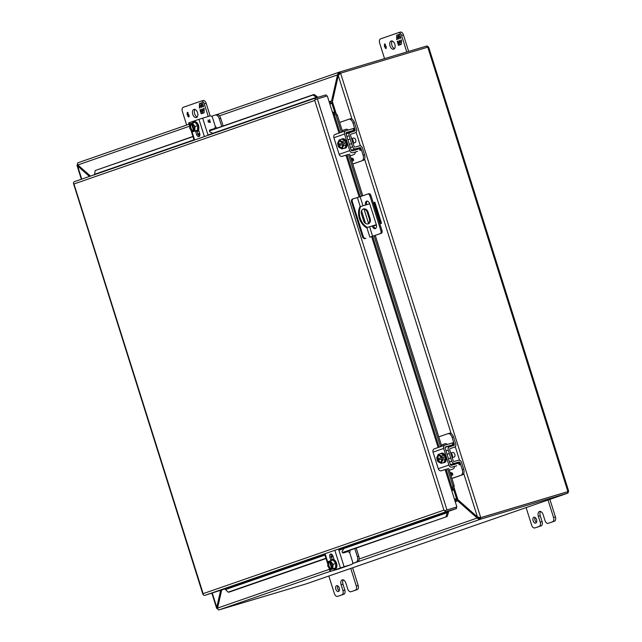 <?xml version="1.0" encoding="UTF-8"?>
<svg xmlns="http://www.w3.org/2000/svg" width="642" height="642" viewBox="0 0 642 642"><rect width="100%" height="100%" fill="white"/><g stroke="black" fill="none" stroke-linecap="round" stroke-linejoin="round"><path stroke-width="0.96" d="M394.83 44.25A4.277 2.536 73.4 0 1 393.658 49.177A4.277 2.536 73.4 0 1 390.031 45.911A4.277 2.536 73.4 0 1 391.211 40.984A4.277 2.536 73.4 0 1 394.83 44.25M394.501 48.575A4.277 2.536 73.4 0 1 391.917 45.349A4.277 2.536 73.4 0 1 392.246 41.024M385.328 45.975L385.874 45.959M385.088 47.773L385.16 45.999L386.171 47.043L385.858 48.302L385.088 47.773M408.649 51.432L403.441 34.901A3.667 2.175 -106.6 0 0 400.335 32.1A3.667 2.175 -106.6 0 0 400.287 32.116L398.505 32.646M406.771 51.994L401.555 35.462L403.441 34.901M401.555 35.462A3.667 2.175 73.4 0 0 398.457 32.662A3.667 2.175 73.4 0 0 398.401 32.678L380.594 38.857A3.667 2.175 73.4 0 0 379.639 43.062L384.542 58.623M385.409 44.779L384.686 44.266L384.365 45.767L384.582 46.585L385.104 45.638L386.332 46.842L385.986 48.623L384.606 43.937L385.409 44.779M400.287 42.532L401.362 42.163L400.744 40.189L401.451 39.94L401.354 44.362L400.159 44.779L399.701 43.335L399.669 44.948L398.473 45.365L397.229 41.409L397.936 41.16L398.554 43.134L399.637 42.765L399.011 40.791L399.669 40.558L400.287 42.532L401.402 42.163M398.401 36.209L398.441 34.588L399.629 34.178L400.881 38.127L400.167 38.376L399.549 36.401L398.473 36.771L399.091 38.745L398.441 38.977L397.815 37.003L396.74 37.372L397.366 39.347L396.652 39.595L396.748 35.174L397.944 34.756L398.706 36.112L398.738 34.499L399.637 34.187M385.312 44.21L384.839 44.25M386.131 48.559L385.513 48.254M384.823 46.978L384.686 46.553M384.406 44.483L384.759 43.905M384.895 46.216L385.256 45.614M401.419 41.297L400.744 40.189M399.011 40.791L399.669 40.574M399.637 42.765L399.316 40.703M398.554 43.134L399.934 42.669M397.229 41.409L397.936 41.176M398.77 45.261L397.526 41.321M399.701 43.335L400.456 44.675M401.041 40.101L401.451 39.956M396.748 35.174L397.952 34.772M396.957 39.491L396.989 38.151M397.005 37.284L397.053 35.085M397.815 37.003L398.738 38.873M399.549 36.401L400.464 38.271M385.858 48.302L385.393 47.677M452.482 457.545L454.159 457.048A2.383 1.412 -106.6 0 0 454.817 454.295A2.383 1.412 -106.6 0 0 452.795 452.474L451.117 452.979M445.444 459.263L442.715 460.081L442.049 458.757C441.881 463.211 440.452 463.701 437.788 460.242L438.004 461.71L441.134 463.355L443.863 462.545L445.444 459.263L444.16 455.202L441.03 453.565L438.301 454.376L436.721 457.658L437.162 459.046L438.59 458.621L438.984 459.857M444.16 455.202L441.431 456.021L438.301 454.376M442.274 458.685L443.71 458.252L443.309 456.992L441.873 457.417L441.431 456.021M441.134 463.355L442.715 460.081M442.097 460.804A3.667 2.175 73.4 0 1 440.918 462.328A3.667 2.175 73.4 0 1 438.045 460.153L437.788 460.242M438.045 460.153L442.017 458.797L440.918 462.328M437.162 459.046L437.387 458.974C437.563 454.52 438.984 454.03 441.648 457.489L441.873 457.417M441.688 457.489L437.651 458.886A3.667 2.175 73.4 0 1 438.823 455.306A3.667 2.175 73.4 0 1 440.653 455.948M443.309 456.992L438.59 458.621M441.134 462.248A3.667 2.175 73.4 0 1 438.502 460.017M438.101 458.757A3.667 2.175 73.4 0 1 439.048 455.266M443.847 462.73L444.521 462.529A4.887 2.897 -106.6 0 0 445.861 456.895A4.887 2.897 -106.6 0 0 441.728 453.172L441.046 453.372A4.887 2.897 73.4 0 1 445.187 457.104A4.887 2.897 73.4 0 1 443.847 462.73A4.887 2.897 73.4 0 1 443.052 462.786M440.356 453.766A4.887 2.897 73.4 0 1 441.046 453.372M371.044 207.912A1.22 0.979 -109.1 0 1 370.635 206.612M367.874 223.922A4.277 3.443 70.9 0 0 369.391 219.066L367.264 212.317A4.277 3.443 70.9 0 0 362.971 209.156M363.468 208.947A4.277 3.443 -109.1 0 1 368.051 212.045L370.177 218.794A4.277 3.443 -109.1 0 1 368.283 223.817A4.277 3.443 -109.1 0 1 363.589 220.76L361.454 214.011A4.277 3.443 -109.1 0 1 363.356 208.987A4.277 3.443 -109.1 0 1 363.468 208.947M379.823 223.689L380.682 223.432L374.077 202.471L373.219 202.728M369.736 203.771L360.692 206.467A14.654 11.797 70.9 0 0 367.296 227.428L376.332 224.732M360.692 206.467L359.897 206.74A14.654 11.797 70.9 0 0 366.51 227.701L367.296 227.428M374.077 202.471L374.904 202.246L381.508 223.207L379.863 223.793M380.682 223.432L381.508 223.207M376.389 224.949L373.363 226M373.379 226.048L376.397 224.997M366.51 227.701L376.348 224.764M197.559 112.671A4.277 2.536 73.4 0 1 196.38 117.598A4.277 2.536 73.4 0 1 192.76 114.332A4.277 2.536 73.4 0 1 193.94 109.405A4.277 2.536 73.4 0 1 197.559 112.671M197.23 116.996A4.277 2.536 73.4 0 1 194.646 113.77A4.277 2.536 73.4 0 1 194.975 109.445M188.058 114.396L188.604 114.372M187.817 116.186L187.889 114.42L188.909 115.48L188.588 116.716L187.817 116.186M210.135 115.905L206.17 103.314A3.667 2.175 -106.6 0 0 203.065 100.513A3.667 2.175 -106.6 0 0 203.016 100.529L201.235 101.067M208.249 116.451L204.284 103.876L206.17 103.314M204.284 103.876A3.667 2.175 73.4 0 0 201.179 101.075A3.667 2.175 73.4 0 0 201.131 101.099L183.323 107.27A3.667 2.175 73.4 0 0 182.368 111.475L186.653 125.07M188.13 113.201L187.416 112.687L187.095 114.18L187.312 114.998L187.833 114.051L189.061 115.263L188.716 117.037L187.336 112.35L188.13 113.201M203.016 110.954L204.092 110.576L203.474 108.602L204.18 108.362L204.084 112.775L202.888 113.193L202.431 111.748L202.399 113.361L201.203 113.778L199.959 109.822L200.665 109.581L201.283 111.556L202.358 111.178L201.74 109.204L202.399 108.98L203.016 110.954L204.092 110.576M201.131 104.622L201.171 103.001L202.358 102.592L203.61 106.548L202.896 106.789L202.278 104.815L201.203 105.192L201.821 107.166L201.171 107.391L200.545 105.416L199.469 105.794L200.095 107.768L199.381 108.008L199.477 103.587L200.673 103.177L201.436 104.534L201.468 102.913L202.366 102.6M188.042 112.631L187.568 112.663M188.86 116.972L188.242 116.667M187.552 115.4L187.416 114.966M187.135 112.896L187.488 112.326M187.625 114.629L187.986 114.027M204.148 109.71L203.474 108.602M201.74 109.204L202.399 108.988M202.358 111.178L202.037 109.116M201.283 111.556L202.663 111.09M199.959 109.822L200.665 109.589M201.5 113.674L200.256 109.734M202.431 111.748L203.185 113.088M203.771 108.514L204.18 108.378M199.477 103.587L200.681 103.185M199.686 107.904L199.718 106.572M199.734 105.697L199.782 103.498M200.545 105.416L201.468 107.286M202.278 104.815L203.193 106.684M189.189 116.371L188.732 116.643M427.155 47.38L427.066 46.031L428.519 47.018L427.781 47.155L567.913 491.62L481.243 517.484A1.95 1.573 -109.1 0 1 480.706 517.524L479.349 517.46L480.706 517.524L340.629 73.276A1.95 1.573 -109.1 0 1 341.103 73.019L427.781 47.155M428.527 47.018L428.431 47.749M568.339 491.491L568.001 493L567.295 491.844L567.913 491.62M306.218 583.867A2.111 1.701 -109.1 0 1 306.162 583.891A2.111 1.701 -109.1 0 1 306.106 583.907L218.986 609.9L330.076 571.372M568.146 490.873L568.635 491.395M567.953 492.928L568.001 493A2.111 1.701 -109.1 0 1 567.608 493.216A2.111 1.701 -109.1 0 1 567.552 493.233L306.106 583.907M427.074 46.088L427.066 46.031A2.111 1.701 70.9 0 0 426.561 46.088L339.321 72.121L339.746 73.461L338.567 74.592L337.483 74.913L338.214 72.907L339.321 72.121L217.012 114.541L339.193 72.169M352.434 563.62L480.304 519.274L478.948 519.25L477.199 518.038L479.887 517.933L480.304 519.274L567.552 493.233M479.887 517.933L567.295 491.844L480.449 517.757A1.95 1.573 -109.1 0 1 479.911 517.797M339.578 74.111L338.278 75.612L352.001 119.131M463.717 473.459L477.439 516.979L479.365 517.476M329.418 569.293L217.574 608.078L218.144 609.699L218.986 609.9M217.678 608.744L216.611 608.215L211.892 593.264M217.574 608.263L216.795 608.52L216.779 607.38L217.798 607.075M78.693 165.692L77.618 166.013L77 165.146L77.602 164.496M81.357 179.254L77.016 165.475L77.81 164.89M339.843 73.549A1.95 1.573 -109.1 0 1 340.316 73.292L340.332 73.284M77.955 162.763L189.085 124.227L78.003 162.747L77.409 163.357L77.851 164.954L189.703 126.169M78.003 162.747L77.409 163.357M329.844 103.996L332.026 103.346L338.278 75.612M477.439 516.979L456.647 498.585L454.456 499.235M458.765 500.527L457.69 500.848L477.199 518.038L359.119 558.989M217.574 608.078L221.667 590.022M81.743 179.118L77.618 166.013L89.455 176.446M220.631 590.375L216.779 607.38L212.285 593.144M340.998 73.052L339.201 73.782L338.214 72.907M219.403 115.865L337.483 74.913L331.585 100.914L330.502 101.998A0.706 0.57 -109.1 0 1 330.389 102.046L329.322 102.367M90.49 176.085L77.851 164.954M332.026 103.346L332.155 102.816L331.529 103.498M457.088 498.97L456.101 498.786L457.104 498.994M478.282 517.717L477.463 516.995M455.001 500.961L456.069 500.64A0.706 0.57 -109.1 0 1 456.181 500.624L457.69 500.848L455.234 501.699M338.374 75.451L338.567 74.592M329.137 101.765L332.612 100.609M456.181 500.624L455.997 499.243L457.794 499.628M330.502 101.998L331.136 103.242L332.339 101.998M456.101 498.786L454.472 499.275M454.576 499.62L455.643 499.299A2.111 1.701 -109.1 0 1 455.997 499.243M329.747 103.707L330.815 103.386M369.615 226.77L372.609 236.272L380.281 233.616A2.44 1.453 -106.6 0 0 380.915 230.807L369.904 195.874A2.44 1.453 -106.6 0 0 367.834 194.012A2.44 1.453 -106.6 0 0 367.802 194.02L360.13 196.685L362.995 205.777M365.579 205.007A3.667 2.175 73.4 0 1 366.686 201.131A3.667 2.175 73.4 0 1 369.784 203.923L376.244 224.419A3.667 2.175 73.4 0 1 375.241 228.648A3.667 2.175 73.4 0 1 372.191 226.008M353.317 198.779L352.675 198.996A2.44 1.966 70.9 0 0 352.61 199.02A2.44 1.966 70.9 0 0 351.527 201.893L352.298 201.628A2.44 1.966 70.9 0 1 353.381 198.755A2.44 1.966 70.9 0 1 353.445 198.731L360.13 196.685M372.609 236.272L369.88 237.147L366.863 227.597M369.904 195.874L370.956 195.561A2.44 1.453 -106.6 0 0 368.893 193.699A2.44 1.453 -106.6 0 0 368.853 193.707L367.874 194.004M370.956 195.561L381.974 230.494L380.915 230.807M380.281 233.616L381.34 233.303A2.44 1.453 -106.6 0 0 381.974 230.494M381.34 233.303L369.88 237.147M367.248 201.082A3.667 2.175 -106.6 0 0 366.63 204.694M373.243 225.687A3.667 2.175 -106.6 0 0 375.731 228.375M352.298 201.628L363.308 236.561A2.44 1.966 70.9 0 0 365.932 238.326M351.527 201.893L362.545 236.826A2.44 1.966 70.9 0 0 365.162 238.591M447.988 510.896L448.469 512.573L447.129 516.529L342.651 552.762M203.057 594.452L203.137 593.657L203.049 594.436A2.111 1.701 70.9 0 0 204.999 595.319L224.523 589.027A0.706 0.57 -109.1 0 1 225.013 589.139L228.135 592.165L229.274 592.076L326.024 558.532M448.469 512.573L447.33 512.653L447.426 512.011A0.706 0.57 70.9 0 0 446.936 511.891L456.526 508.568L456.101 507.228L446.134 510.197L456.887 506.947L451.751 490.648L452.634 490.4L451.759 490.681M316.041 97.865L74.56 181.614A2.111 1.701 -109.1 0 0 74.504 181.63A2.111 1.701 -109.1 0 0 73.453 183.411L202.96 594.476M74.504 181.63L316.097 97.841A2.111 1.701 -109.1 0 0 315.037 99.622L314.765 100.457L315.086 99.606M456.526 508.568L446.591 511.53A2.111 1.701 70.9 0 1 444.633 510.647L446.166 510.189L444.633 510.647L443.935 510.141L444.633 510.647L456.887 506.947M316.835 97.825L316.394 97.375L317.389 96.822L317.718 97.359M326.497 96.172L326.08 94.864L316.153 97.825A2.111 1.701 -109.1 0 0 316.097 97.841M315.037 99.622L327.3 95.931L332.436 112.23L334.851 112.206L337.275 114.91L342.611 131.843M452.305 490.472L452.538 489.669L453.75 489.3L452.634 490.4M193.001 136.634L95.201 170.547L192.937 136.449M198.25 134.603L199.839 134.058M209.452 130.719L314.042 94.446L317.389 96.822M95.201 170.547L94.422 174.961M349.593 153.968L362.77 195.77M375.265 235.405L441.752 446.262M448.726 468.387L454.143 485.577L453.75 489.3M334.851 112.206L333.639 112.575L332.997 112.061M332.965 556.124L331.296 556.702M207.984 134.972L316.394 97.375L313.047 95L314.042 94.446M313.047 95L209.444 130.928M199.863 134.25L198.338 134.78M446.102 469.238L452.538 489.669L452.939 485.938L454.143 485.577M341.424 132.252L336.071 115.279L337.275 114.91M452.939 485.938L447.514 468.748M440.556 446.672L374.077 235.815M361.574 196.179L348.381 154.329M336.071 115.279L333.639 112.575L340.003 132.742M342.419 552.529L447.129 516.529M228.135 592.165L325.935 558.251M331.216 556.413L332.869 555.844M445.981 516.617L447.33 512.653L338.92 550.25M339.257 587.992A3.049 1.814 73.4 0 1 338.422 591.507A3.049 1.814 73.4 0 1 335.83 589.179A3.049 1.814 73.4 0 1 336.673 585.656A3.049 1.814 73.4 0 1 339.257 587.992M339.225 590.76A3.049 1.814 73.4 0 1 337.716 588.618A3.049 1.814 73.4 0 1 337.756 585.841M352.651 591.186A3.667 2.175 -106.6 0 0 352.699 591.17A3.667 2.175 -106.6 0 0 352.755 591.146L357.217 589.605A3.667 2.175 -106.6 0 0 358.172 585.4L352.61 567.777M339.297 595.808A3.667 2.175 -106.6 0 0 339.353 595.8A3.667 2.175 -106.6 0 0 339.409 595.776L343.863 594.235A3.667 2.175 -106.6 0 0 344.818 590.03L342.98 584.204A4.261 2.528 73.4 0 1 343.31 579.895M358.172 585.4L356.286 585.961L350.757 568.419M356.286 585.961A3.667 2.175 73.4 0 1 355.331 590.167L357.217 589.605M352.755 591.146L355.331 590.167M350.869 591.715A3.667 2.175 73.4 0 1 350.821 591.731A3.667 2.175 73.4 0 1 347.715 588.931L345.877 583.113A4.261 2.528 73.4 0 0 342.274 579.854A4.261 2.528 73.4 0 0 342.21 579.878L342.21 579.878M342.98 584.204L341.095 584.766A4.261 2.528 73.4 0 1 342.202 579.878M341.095 584.766L342.932 590.592A3.667 2.175 73.4 0 1 341.977 594.797L343.863 594.235M339.409 595.776L341.977 594.797M337.523 596.338A3.667 2.175 73.4 0 1 337.467 596.362A3.667 2.175 73.4 0 1 334.37 593.561L328.84 576.026M536.527 519.571A3.049 1.814 73.4 0 1 535.693 523.094A3.049 1.814 73.4 0 1 533.101 520.758A3.049 1.814 73.4 0 1 533.943 517.243A3.049 1.814 73.4 0 1 536.527 519.571M536.495 522.339A3.049 1.814 73.4 0 1 534.987 520.197A3.049 1.814 73.4 0 1 535.027 517.428M549.921 522.765A3.667 2.175 -106.6 0 0 549.969 522.748A3.667 2.175 -106.6 0 0 550.025 522.732L554.487 521.184A3.667 2.175 -106.6 0 0 555.442 516.979L549.881 499.364M536.568 527.395A3.667 2.175 -106.6 0 0 536.624 527.379A3.667 2.175 -106.6 0 0 536.68 527.363L541.134 525.822A3.667 2.175 -106.6 0 0 542.089 521.609L540.251 515.791A4.261 2.528 73.4 0 1 540.58 511.481M555.442 516.979L553.556 517.54L548.027 500.006M553.556 517.54A3.667 2.175 73.4 0 1 552.601 521.745L554.487 521.184M550.025 522.732L552.601 521.745M548.14 523.294A3.667 2.175 73.4 0 1 548.091 523.31A3.667 2.175 73.4 0 1 544.986 520.518L543.148 514.691A4.261 2.528 73.4 0 0 539.545 511.441A4.261 2.528 73.4 0 0 539.481 511.457L539.481 511.457A4.261 2.528 73.4 0 0 538.365 516.353L540.203 522.171A3.667 2.175 73.4 0 1 539.248 526.384L541.134 525.822M536.68 527.363L539.248 526.384M534.794 527.925A3.667 2.175 73.4 0 1 534.738 527.941A3.667 2.175 73.4 0 1 531.64 525.148L526.111 507.605M191.468 123.296L189.896 123.81L189.711 128.312L192.423 131.819L197.535 130.174L197.72 125.671L195.007 122.165L191.581 123.641C194.67 125.254 195.433 127.67 193.868 130.896L194.807 130.992L194.991 126.482L197.72 125.671M197.535 130.174L194.807 130.992M192.423 131.819L193.988 131.273M194.991 126.482L192.279 122.983M193.956 130.663L193.956 130.663A3.667 2.175 73.4 0 0 194.727 129.339M192.319 123.89L194.317 130.238M191.789 123.786L191.789 123.786A3.667 2.175 73.4 0 1 193.274 124.476M191.043 124.05L191.501 123.914L193.667 130.783L193.21 130.92A3.667 2.175 73.4 0 1 190.449 128.063A3.667 2.175 73.4 0 1 191.043 124.05L190.714 123.521M193.242 131.538L193.21 130.92M193.122 131.153C190.032 129.548 189.27 127.124 190.835 123.906M193.667 130.783A3.667 2.175 73.4 0 1 190.899 127.935A3.667 2.175 73.4 0 1 191.501 123.914M199.558 136.08A2.745 1.629 -106.6 0 1 198.041 134.066L197.094 131.08A4.887 2.897 -106.6 0 0 197.158 131.064A4.887 2.897 -106.6 0 0 197.23 131.04A4.887 2.897 -106.6 0 0 198.514 125.495A4.887 2.897 -106.6 0 0 194.357 121.699A4.887 2.897 -106.6 0 0 194.293 121.723M192.496 122.911A4.887 2.897 73.4 0 1 193.611 121.924A4.887 2.897 73.4 0 1 193.683 121.908A4.887 2.897 73.4 0 1 197.84 125.696A4.887 2.897 73.4 0 1 196.548 131.241A4.887 2.897 73.4 0 1 196.476 131.265A4.887 2.897 73.4 0 1 194.935 131.072M329.523 561.132L327.942 561.638L327.757 566.148L330.469 569.655L335.581 568.01L335.766 563.499L333.062 560.001L329.507 561.1L329.844 561.622A3.667 2.175 73.4 0 1 331.328 562.304M335.766 563.499L333.046 564.318L330.333 560.811M335.581 568.01L332.853 568.828L333.046 564.318M330.469 569.655L332.853 568.828M331.288 569.366L331.168 568.989C328.078 567.376 327.316 564.96 328.889 561.734L328.768 561.357M329.097 561.878L329.547 561.75L331.713 568.619L331.264 568.756A3.667 2.175 73.4 0 1 328.495 565.899A3.667 2.175 73.4 0 1 329.097 561.878L328.889 561.734M332.781 567.175A3.667 2.175 73.4 0 1 332.01 568.491L332.034 569.109M332.01 568.491L331.914 568.732C333.479 565.506 332.725 563.09 329.627 561.477L329.844 561.622C332.644 563.178 333.367 565.474 331.97 568.515M330.365 561.726L332.371 568.074M331.713 568.619A3.667 2.175 73.4 0 1 328.945 565.763A3.667 2.175 73.4 0 1 329.547 561.75M335.132 568.916A4.887 2.897 -106.6 0 0 335.204 568.9A4.887 2.897 -106.6 0 0 335.276 568.876A4.887 2.897 -106.6 0 0 336.568 563.323A4.887 2.897 -106.6 0 0 332.412 559.535A4.887 2.897 -106.6 0 0 332.339 559.559M330.55 560.747A4.887 2.897 73.4 0 1 331.657 559.76A4.887 2.897 73.4 0 1 331.729 559.736A4.887 2.897 73.4 0 1 335.886 563.532A4.887 2.897 73.4 0 1 334.594 569.077A4.887 2.897 73.4 0 1 334.522 569.101A4.887 2.897 73.4 0 1 332.981 568.9M353.349 143.126L355.026 142.62A2.383 1.412 -106.6 0 0 355.684 139.876A2.383 1.412 -106.6 0 0 353.662 138.054L351.985 138.56M346.303 144.843L343.574 145.654L342.916 144.338C342.74 148.792 341.319 149.281 338.647 145.822L338.864 147.291L342.001 148.936L344.722 148.125L346.303 144.843L345.027 140.783L341.897 139.137L339.169 139.956L337.588 143.23L338.029 144.627L339.457 144.201L339.843 145.429M345.027 140.783L342.298 141.601L339.169 139.956M343.141 144.265L344.569 143.832L344.168 142.564L342.74 142.997L342.298 141.601M342.001 148.936L343.574 145.654M342.964 146.384A3.667 2.175 73.4 0 1 341.777 147.909A3.667 2.175 73.4 0 1 338.912 145.734L338.647 145.822M338.912 145.734L342.884 144.378L341.777 147.909M338.029 144.627L338.254 144.554C338.422 140.1 339.843 139.611 342.515 143.07L342.74 142.997M342.555 143.07L338.511 144.466A3.667 2.175 73.4 0 1 339.682 140.887A3.667 2.175 73.4 0 1 341.512 141.521M344.168 142.564L339.457 144.201M341.993 147.82A3.667 2.175 73.4 0 1 339.361 145.598M338.968 144.33A3.667 2.175 73.4 0 1 339.915 140.847M344.706 148.31L345.388 148.109A4.887 2.897 -106.6 0 0 346.728 142.476A4.887 2.897 -106.6 0 0 342.595 138.744L341.913 138.953A4.887 2.897 73.4 0 1 346.046 142.685A4.887 2.897 73.4 0 1 344.706 148.31A4.887 2.897 73.4 0 1 343.911 148.366M341.223 139.338A4.887 2.897 73.4 0 1 341.913 138.953M451.751 490.648L445.123 469.615L446.118 469.302M453.91 466.614L456.759 465.739M456.679 465.747L453.918 466.63M453.083 466.878L452.514 467.039M438.382 458.685A2.745 1.629 -106.6 0 0 438.727 459.945M437.884 461.333A2.745 1.629 73.4 0 1 436.937 458.332M445.091 447.41L453.782 444.481L453.22 442.707L444.986 445.139A2.793 2.247 -109.1 0 0 444.914 445.163A2.793 2.247 -109.1 0 0 443.67 448.445L433.045 452.137L438.277 468.74A2.793 2.247 70.9 0 0 441.279 470.763L446.824 469.045M438.783 436.849L447.883 433.695A4.887 2.897 73.4 0 1 447.956 433.671A4.887 2.897 73.4 0 1 452.096 437.403L454.279 444.336A0.939 0.754 -109.1 0 1 453.862 445.444L449.52 446.84A2.793 2.247 70.9 0 0 449.48 446.856A2.793 2.247 70.9 0 0 448.244 450.138L451.735 461.205A2.793 2.247 70.9 0 0 454.688 463.235L459.078 462.023A0.939 0.754 -109.1 0 1 460.073 462.705L451.35 465.306A0.939 0.754 -109.1 0 1 450.339 464.631L445.107 448.02A0.939 0.754 -109.1 0 1 445.548 446.912L453.782 444.481M438.277 468.74L448.91 465.057L443.67 448.445M444.842 445.187L434.361 448.822A2.793 2.247 70.9 0 0 434.281 448.846A2.793 2.247 70.9 0 0 433.045 452.137M445.123 469.615L441.279 470.763M448.91 465.057A2.793 2.247 70.9 0 0 451.904 467.079M453.918 466.638L455.836 466.06L454.135 466.509M452.449 467.071L454.432 466.413M452.337 458.147A3.812 2.263 -106.6 0 0 450.54 452.458M452.762 475.176L452.562 474.631C452.859 473.395 452.466 472.857 451.374 473.026L451.43 473.01M450.243 473.202L451.166 472.48L450.235 473.186M448.365 447.346L448.71 446.27A4.887 2.897 -106.6 0 0 448.702 446.254L454.279 444.336M447.346 444.433A4.887 2.897 -106.6 0 0 445.042 443.71A4.887 2.897 -106.6 0 0 444.97 443.734L441.351 444.994M445.436 443.646L441.367 445.05M460.073 462.705L462.256 469.647A4.887 2.897 73.4 0 1 460.988 475.257L462.417 474.823A4.887 2.897 73.4 0 0 463.693 469.214L461.502 462.28A2.793 2.247 70.9 0 0 458.548 460.25L454.159 461.454A0.939 0.754 -109.1 0 1 453.164 460.771L449.673 449.705A0.939 0.754 -109.1 0 1 450.106 448.606L454.432 447.209A2.793 2.247 70.9 0 0 454.472 447.193A2.793 2.247 70.9 0 0 455.716 443.911L453.525 436.977A4.887 2.897 -106.6 0 0 449.392 433.246A4.887 2.897 -106.6 0 0 449.32 433.27L448.028 433.655M450.411 464.8L453.597 463.933L454.496 464.639M462.417 474.823L451.904 478.467M454.52 466.614A4.887 2.897 73.4 0 1 452.939 469.013L449.32 470.265M451.888 478.41L460.988 475.257M451.599 475.658L451.358 473.034C452.449 472.865 452.843 473.395 452.546 474.631L451.157 472.48M198.859 130.791L197.584 131.137L197.969 130.551M198.827 130.687L198.097 130.936M215.23 115.014L216.514 114.637A4.887 2.897 73.4 0 1 216.587 114.613A4.887 2.897 73.4 0 1 220.728 118.345L223.135 125.976M215.247 126.45A4.887 2.897 73.4 0 1 216.763 128.183M211.563 116.282L215.086 115.062A4.887 2.897 73.4 0 1 215.158 115.038A4.887 2.897 73.4 0 1 219.291 118.77L220.728 118.345M221.723 126.466L219.291 118.77M349.73 552.963A4.887 2.897 -106.6 0 0 349.914 550.242M354.801 548.549L357.345 556.598A4.887 2.897 73.4 0 1 356.069 562.207L352.514 563.443M356.214 548.059L358.774 556.173L357.345 556.598M333.206 559.455L333.936 559.206M352.482 563.507L357.506 561.782A4.887 2.897 -106.6 0 0 358.774 556.173M353.196 143.728A3.812 2.263 -106.6 0 0 351.407 138.038M353.63 160.757L353.429 160.211C353.726 158.975 353.325 158.438 352.233 158.606L352.289 158.59M351.856 161.166L352.458 161.238L351.856 161.15M351.11 158.783L352.033 158.06L351.102 158.767M349.232 132.926L349.569 131.851A4.887 2.897 -106.6 0 0 349.561 131.835L355.146 129.917A0.939 0.754 -109.1 0 1 354.713 131.024L350.388 132.421A2.793 2.247 70.9 0 0 350.347 132.437A2.793 2.247 70.9 0 0 349.104 135.719L352.594 146.785A2.793 2.247 70.9 0 0 355.556 148.816L359.945 147.604A0.939 0.754 -109.1 0 1 360.932 148.286L363.123 155.228A4.887 2.897 73.4 0 1 361.855 160.829L352.763 164.047M348.213 130.013A4.887 2.897 -106.6 0 0 345.91 129.291A4.887 2.897 -106.6 0 0 345.837 129.315L342.21 130.575M339.642 122.429L348.75 119.276A4.887 2.897 73.4 0 1 348.823 119.251A4.887 2.897 73.4 0 1 352.956 122.983L355.146 129.917M346.303 129.227L342.234 130.631M363.284 160.404A4.887 2.897 73.4 0 0 364.552 154.794L362.369 147.861A2.793 2.247 70.9 0 0 359.408 145.83L355.018 147.034A0.939 0.754 -109.1 0 1 354.031 146.352L350.54 135.285A0.939 0.754 -109.1 0 1 350.965 134.186L355.299 132.79A2.793 2.247 70.9 0 0 355.339 132.774A2.793 2.247 70.9 0 0 356.575 129.491L354.392 122.558A4.887 2.897 -106.6 0 0 350.251 118.826A4.887 2.897 -106.6 0 0 350.179 118.85L348.895 119.227M351.278 150.38L354.456 149.506L355.363 150.22M355.379 152.194A4.887 2.897 73.4 0 1 353.806 154.594L350.179 155.845M352.747 163.991L361.855 160.829M352.458 161.238L352.225 158.606C353.309 158.446 353.71 158.975 353.413 160.211L352.025 158.06M199.742 133.6L198.049 134.106A1.172 0.947 -109.1 0 1 198.193 134.009L199.726 133.56M208.096 120.022L208.305 120.576C207.783 121.852 208.257 122.373 209.733 122.14L209.613 119.5L210.247 122.59L208.321 120.568C207.791 121.844 208.265 122.365 209.741 122.132L209.733 122.14M198.514 129.7L199.686 133.424A2.745 1.629 73.4 0 1 198.932 136.585A2.745 1.629 73.4 0 1 196.604 134.491L195.601 131.305M204.397 136.585L198.948 119.308L188.668 122.887L189.791 126.45M209.822 130.021L212.927 129.09A2.44 1.966 70.9 0 0 213 129.074A2.44 1.966 70.9 0 0 213.064 129.05M212.061 132.838L210.215 132.1A1.172 0.947 -109.1 0 1 210.062 129.901L213.971 128.729A2.44 1.966 70.9 0 0 214.035 128.713A2.44 1.966 70.9 0 0 215.118 125.84L212.558 117.711A2.44 1.966 -109.1 0 0 209.942 115.945L198.948 119.308M209.613 119.5L210.255 122.59M343.406 549.408L342.306 551.021A1.172 0.947 70.9 0 0 343.446 552.931L347.354 551.767A2.44 1.966 -109.1 0 1 349.97 553.532L352.538 561.662A2.44 1.966 -109.1 0 1 351.447 564.527A2.44 1.966 -109.1 0 1 351.383 564.551L344.112 566.717L338.527 549.006M330.863 560.306L329.876 557.176A2.745 1.629 73.4 0 1 330.63 554.014A2.745 1.629 73.4 0 1 332.957 556.108L334.129 559.832M331.441 554.094A2.745 1.629 -106.6 0 0 331.312 556.75L332.211 559.599M340.445 567.953A2.44 1.966 -109.1 0 1 339.586 568.643A2.44 1.966 -109.1 0 1 339.522 568.668L350.347 564.912A2.44 1.966 70.9 0 0 350.412 564.888A2.44 1.966 70.9 0 0 350.476 564.864M329.852 568.852L330.622 571.292L344.112 566.717M331.416 557.079A1.172 0.947 70.9 0 0 331.577 557.047L333.11 556.59M330.622 571.292L338.478 569.029A2.44 1.966 70.9 0 0 338.543 569.005A2.44 1.966 70.9 0 0 338.607 568.981M359.167 197.006L345.982 155.195L346.985 154.882M354.994 152.082L357.546 151.327M353.943 152.459L353.381 152.619M339.249 144.265A2.745 1.629 -106.6 0 0 339.586 145.525M338.743 146.914A2.745 1.629 73.4 0 1 337.796 143.912M345.95 132.99L354.641 130.061L354.087 128.288L345.853 130.719A2.793 2.247 -109.1 0 0 345.773 130.743A2.793 2.247 -109.1 0 0 344.537 134.026L333.904 137.709L339.145 154.321A2.793 2.247 70.9 0 0 342.138 156.343L347.691 154.626M360.932 148.286L352.209 150.886A0.939 0.754 -109.1 0 1 351.206 150.212L345.966 133.6A0.939 0.754 -109.1 0 1 346.383 132.493L354.641 130.061M339.145 154.321L349.778 150.637L344.537 134.026M345.701 130.767L335.22 134.403A2.793 2.247 70.9 0 0 335.148 134.427A2.793 2.247 70.9 0 0 333.904 137.709M345.99 155.195L342.138 156.343M349.778 150.637A2.793 2.247 70.9 0 0 352.771 152.66M354.785 152.218L357.626 151.311M353.309 152.652L355.299 151.994M367.264 212.317L368.051 212.045M369.391 219.066L370.177 218.794M481.243 517.484L480.449 517.757L480.874 519.097M356.125 132.236L360.419 145.83M364.584 159.039L451.133 433.551M455.266 446.655L459.552 460.25M339.891 71.952L340.308 73.292M457.931 499.797L453.966 487.23M336.199 113.706L332.379 101.613M479.261 517.982L478.948 519.25M456.526 498.617L453.637 489.461M334.675 112.149L331.906 103.378M455.017 501.009L456.069 500.64M364.062 209.164L368.556 223.424M365.547 223.416L361.55 210.745M360.25 206.62L357.393 197.551M363.308 236.561L362.545 236.826M224.523 589.027L324.683 554.287M338.663 549.44L446.936 511.891M203.137 593.657L73.958 183.973L314.765 100.457L443.935 510.141L203.137 593.657M438.149 447.506L371.654 236.625M339.016 133.087L332.436 112.23M317.365 98.892L446.96 509.917M446.591 511.53L204.999 595.319M94.759 174.239L194.004 139.82M346.961 154.818L360.162 196.677M372.657 236.304L439.136 447.169M324.94 555.097L225.695 589.517M342.932 590.592L344.818 590.03M540.251 515.791L538.365 516.353M540.203 522.171L542.089 521.609M452.819 444.737L452.265 442.972M459.182 464.904L458.621 463.139M453.597 463.933L459.078 462.023M450.379 464.728L454.688 463.235M451.735 461.205L449.504 461.975M446.013 450.909L448.244 450.138M453.525 436.977L452.096 437.403M463.693 469.214L462.256 469.647M197.961 131.048L198.851 130.783M357.506 561.782L356.069 562.207M354.456 149.506L359.945 147.604M351.246 150.308L355.556 148.816M352.594 146.785L350.372 147.556M346.881 136.489L349.104 135.719M350.307 132.445L346.07 133.913L350.347 132.437M354.392 122.558L352.956 122.983M364.552 154.794L363.123 155.228M198.041 134.066L196.604 134.491M189.173 122.694L189.855 124.845M191.797 131.016L194.622 139.972M208.088 135.302L202.671 118.12M213.971 128.729L212.927 129.09M331.312 556.75L329.876 557.176M340.388 567.905L334.835 550.29M325.061 553.677L327.901 562.673M350.347 564.912L351.383 564.551M338.478 569.029L339.522 568.668M353.686 130.318L353.124 128.544M360.042 150.485L359.488 148.719M398.457 32.662L400.335 32.1M447.049 454.191L449.312 453.517M448.485 458.741L450.74 458.067M441.616 457.505L438.823 455.306M201.179 101.075L203.065 100.513M428.72 47.283L568.635 491.042M567.608 493.216L306.162 583.891M341.046 73.036L340.26 73.308M368.893 193.699L367.834 194.012M353.381 198.755L352.61 199.02M350.821 591.731L352.699 591.17M337.467 596.362L339.353 595.8M548.091 523.31L549.969 522.748M534.738 527.941L536.624 527.379M193.916 130.679C195.32 127.646 194.598 125.35 191.757 123.794M194.357 121.699L193.683 121.908M197.158 131.064L196.476 131.265M335.204 568.9L334.522 569.101M332.412 559.535L331.729 559.736M347.916 139.771L350.171 139.097M349.352 144.314L351.607 143.648M342.475 143.086L339.682 140.887M434.281 448.846L444.914 445.163M459.584 462.874L460.137 464.647M449.392 433.246L447.956 433.671M215.158 115.038L216.587 114.613M350.251 118.826L348.823 119.251M194.109 140.149L190.835 129.764M214.035 128.713L213 129.074M350.412 564.888L351.447 564.527M330.108 571.492L328.881 567.6M327.837 564.278L324.547 553.853M339.586 568.643L338.543 569.005M335.148 134.427L345.773 130.743M360.443 148.454L361.005 150.228"/></g></svg>
